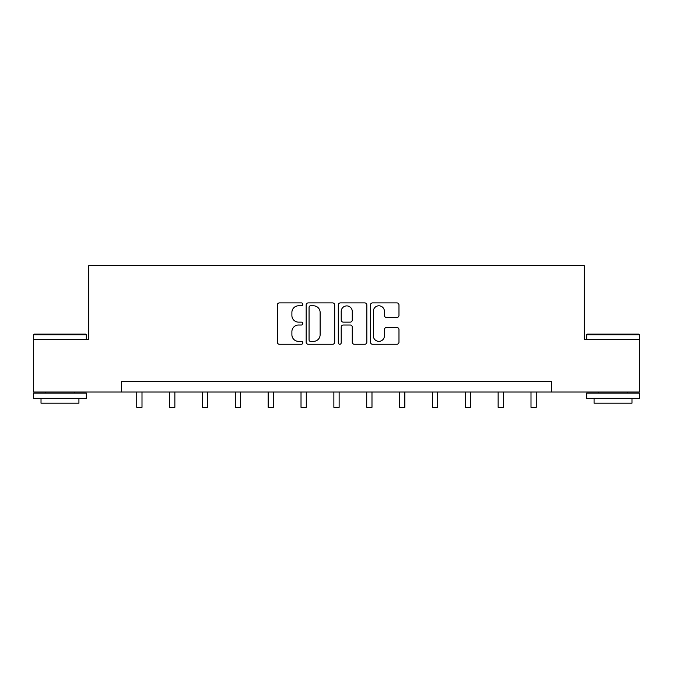 <?xml version="1.0" encoding="UTF-8"?>
<svg xmlns="http://www.w3.org/2000/svg" width="673" height="673" viewBox="0 0 673 673"><rect width="100%" height="100%" fill="white"/><g stroke="black" fill="none" stroke-linecap="round" stroke-linejoin="round"><path stroke-width="1.01" d="M302.808 304.356A1.447 1.447 0 0 0 301.361 302.909L279.396 302.909A2.069 2.069 0 0 0 277.326 304.978L277.326 342.187A2.069 2.069 0 0 0 279.396 344.248L301.361 344.248A1.447 1.447 0 0 0 302.808 342.801A1.447 1.447 0 0 0 301.361 341.354L298.518 341.354A6.612 6.612 0 0 1 291.897 334.742L291.897 331.638A6.612 6.612 0 0 1 298.518 325.025L301.361 325.025A1.447 1.447 0 0 0 302.808 323.578A1.447 1.447 0 0 0 301.361 322.131L298.518 322.131A6.612 6.612 0 0 1 291.897 315.519L291.897 312.415A6.612 6.612 0 0 1 298.518 305.803L301.361 305.803A1.447 1.447 0 0 0 302.808 304.356M396.919 317.479A2.069 2.069 0 0 0 398.98 315.41L398.98 304.978A2.069 2.069 0 0 0 396.919 302.909L372.522 302.909A2.069 2.069 0 0 0 370.453 304.978L370.453 342.187A2.069 2.069 0 0 0 372.522 344.248L396.919 344.248A2.069 2.069 0 0 0 398.98 342.187L398.98 329.577A2.069 2.069 0 0 0 396.919 327.507L386.479 327.507A2.069 2.069 0 0 0 384.409 329.577L384.409 335.827A5.527 5.527 0 0 1 378.882 341.354A5.527 5.527 0 0 1 373.347 335.827L373.347 311.33A5.527 5.527 0 0 1 378.882 305.803A5.527 5.527 0 0 1 384.409 311.33L384.409 315.41A2.069 2.069 0 0 0 386.479 317.479L396.919 317.479M121.577 392.023L33.65 392.023L33.65 339.377L88.727 339.377L88.727 265.667L584.273 265.667L584.273 339.377L639.35 339.377L639.35 392.023L551.423 392.023L551.423 381.498L121.577 381.498L121.577 392.023L551.423 392.023M334.691 304.978A2.069 2.069 0 0 0 332.622 302.909L308.234 302.909A2.069 2.069 0 0 0 306.165 304.978L306.165 342.187A2.069 2.069 0 0 0 308.234 344.248L332.622 344.248A2.069 2.069 0 0 0 334.691 342.187L334.691 304.978M340.378 302.909L364.766 302.909A2.069 2.069 0 0 1 366.835 304.978L366.835 342.187A2.069 2.069 0 0 1 364.766 344.248L354.326 344.248A2.069 2.069 0 0 1 352.265 342.187L352.265 327.095A2.069 2.069 0 0 0 350.196 325.025L343.272 325.025A2.069 2.069 0 0 0 341.203 327.095L341.203 342.801A1.447 1.447 0 0 1 339.756 344.248A1.447 1.447 0 0 1 338.309 342.801L338.309 304.978A2.069 2.069 0 0 1 340.378 302.909M310.505 305.803A1.447 1.447 0 0 0 309.058 307.25L309.058 339.907A1.447 1.447 0 0 0 310.505 341.354L313.5 341.354A6.612 6.612 0 0 0 320.121 334.742L320.121 312.415A6.612 6.612 0 0 0 313.5 305.803L310.505 305.803M352.265 311.431A5.527 5.527 0 0 0 346.73 305.904A5.527 5.527 0 0 0 341.203 311.431L341.203 320.062A2.069 2.069 0 0 0 343.272 322.131L350.196 322.131A2.069 2.069 0 0 0 352.265 320.062L352.265 311.431M136.745 392.023L136.745 407.333L142.003 407.333L142.003 392.023M34.281 334.111L85.673 334.111L86.304 334.742L33.65 334.742L34.281 334.111M59.973 398.34L33.65 398.34L33.65 393.082L86.304 393.082L86.304 398.34L59.973 398.34M78.926 398.34L78.926 403.186L41.019 403.186L41.019 398.34M587.327 334.111L638.719 334.111L639.35 334.742L586.696 334.742L587.327 334.111M613.027 398.34L586.696 398.34L586.696 393.082L639.35 393.082L639.35 398.34L613.027 398.34M631.981 398.34L631.981 403.186L594.074 403.186L594.074 398.34M169.596 392.023L169.596 407.333L174.862 407.333L174.862 392.023M202.447 392.023L202.447 407.333L207.713 407.333L207.713 392.023M235.306 392.023L235.306 407.333L240.572 407.333L240.572 392.023M268.157 392.023L268.157 407.333L273.423 407.333L273.423 392.023M301.016 392.023L301.016 407.333L306.282 407.333L306.282 392.023M333.867 392.023L333.867 407.333L339.133 407.333L339.133 392.023M366.718 392.023L366.718 407.333L371.984 407.333L371.984 392.023M399.577 392.023L399.577 407.333L404.843 407.333L404.843 392.023M432.428 392.023L432.428 407.333L437.694 407.333L437.694 392.023M465.287 392.023L465.287 407.333L470.553 407.333L470.553 392.023M498.138 392.023L498.138 407.333L503.404 407.333L503.404 392.023M530.997 392.023L530.997 407.333L536.255 407.333L536.255 392.023M33.65 339.377L33.65 334.742M45.655 393.082L45.655 392.023M74.299 393.082L74.299 392.023M86.304 339.377L86.304 334.742M586.696 339.377L586.696 334.742M598.701 393.082L598.701 392.023M627.345 393.082L627.345 392.023M639.35 339.377L639.35 334.742"/></g></svg>
